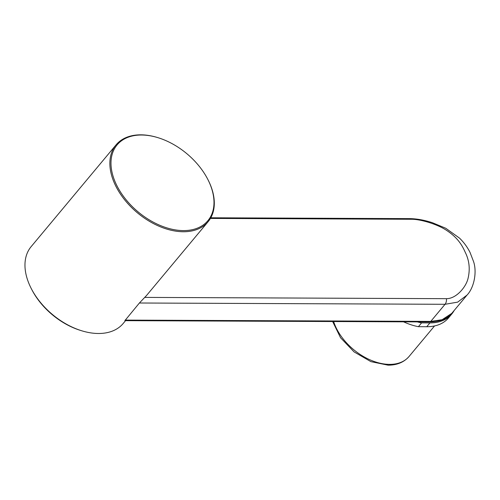 <?xml version="1.0" encoding="UTF-8"?>
<svg xmlns="http://www.w3.org/2000/svg" width="500" height="500" viewBox="0 0 500 500"><rect width="100%" height="100%" fill="white"/><g stroke="black" fill="none" stroke-linecap="round" stroke-linejoin="round"><path stroke-width="0.75" d="M209.519 182.981A59.125 37.95 39.8 0 0 207.675 179.125A59.125 37.95 39.8 0 0 158.012 137.688A59.125 37.95 39.8 0 0 115.456 182.625A59.125 37.95 39.8 0 0 183.469 230.594A59.125 37.95 39.8 0 0 209.519 182.981M207.675 179.125L207.9 179.562A59.95 38.481 -140.2 0 1 209.775 183.469A59.95 38.481 -140.2 0 1 208.113 221.7A59.95 38.481 -140.2 0 1 183.337 231.75A59.95 38.481 -140.2 0 1 114.394 183.106A59.95 38.481 -140.2 0 1 116.05 144.881A59.95 38.481 -140.2 0 1 140.831 134.831A59.95 38.481 -140.2 0 1 157.544 137.544L158.012 137.688M116.05 144.881L31.156 246.625A59.95 38.481 39.8 0 0 29.494 284.85A59.95 38.481 39.8 0 0 31.369 288.762A59.95 38.481 39.8 0 0 81.719 330.781A59.95 38.481 39.8 0 0 98.438 333.494A59.95 38.481 39.8 0 0 123.219 323.444L125.538 320.662M429.738 321.944L429.738 321.944C439.344 321.969 446.694 319.106 451.781 313.35L467.006 295.1L457.644 302.144L445.037 304.294L430.775 321.388A2.894 1.756 90.2 0 1 429.738 321.944L124.875 320.656L139.4 303.006L146.544 295.487L208.113 221.7M144.85 297.406L446.45 298.675C455.763 298.775 465.213 288.113 467.769 279.494C470.319 269.794 469.469 260.706 465.2 252.225C461.362 243.438 456.3 236.669 446.075 230.05C437.212 224.262 420.881 219.25 411.625 219.269L210.425 218.419M125.138 320.1L430.775 321.388L442.106 319.725L451.769 313.363M454.106 310.569A52.719 33.837 -140.2 0 1 451.712 314.081A52.719 33.837 -140.2 0 1 429.925 322.919L421.581 322.881A53.75 34.5 -140.2 0 1 417.275 321.887M421.581 322.881L418.406 326.681L426.75 326.719A52.719 33.837 39.8 0 0 448.537 317.881L451.712 314.081M418.406 326.681A53.75 34.5 -140.2 0 1 403.587 321.831M81.719 330.781L80.55 330.419A57.881 37.156 -140.2 0 1 31.931 289.85L31.369 288.762M333.638 321.538A47.131 30.256 39.8 0 0 389.581 364.381A47.131 30.256 39.8 0 0 409.062 356.475C403.981 362.281 396.994 365.181 388.1 365.169L370.9 361.637L354.094 351.906L340.544 337.731L332.638 321.531M446.45 298.675A5.787 3.506 -89.8 0 1 445.037 304.294L139.4 303.006M467.006 295.106C474.087 287.775 477.131 272.094 473.587 261.663L470.081 252.525C467.444 247.206 463.919 242.4 459.506 238.113L445.737 228.244L432.419 222.719C424.506 220.125 417.044 218.762 410.031 218.631L410.031 218.631A5.787 3.506 90.2 0 1 411.625 219.269M429.925 322.919L426.75 326.719M409.062 356.475L434.544 325.938M410.031 218.631L210.787 217.787"/></g></svg>
